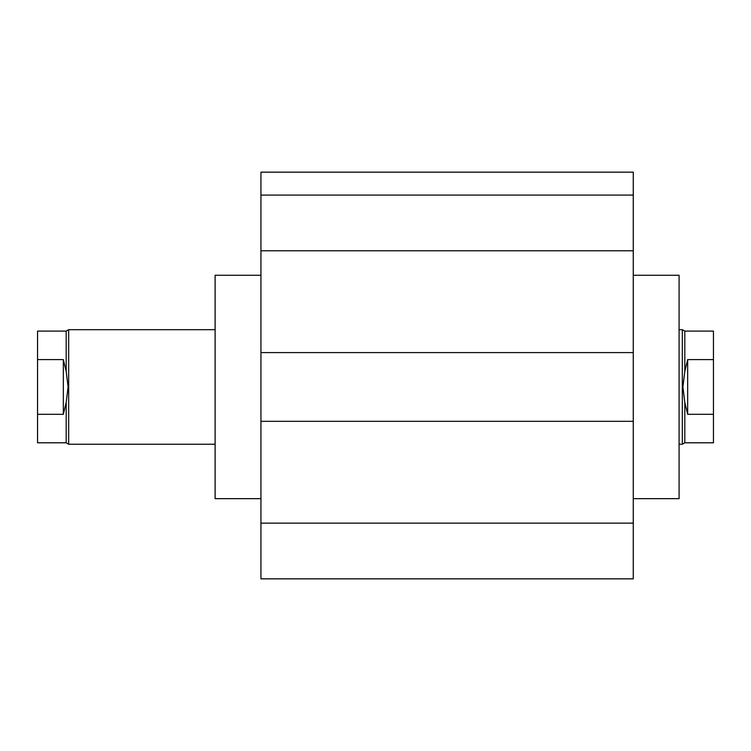 <?xml version="1.0" encoding="UTF-8"?>
<svg xmlns="http://www.w3.org/2000/svg" width="751" height="751" viewBox="0 0 751 751"><rect width="100%" height="100%" fill="white"/><g stroke="black" fill="none" stroke-linecap="round" stroke-linejoin="round"><path stroke-width="1.13" d="M633.262 498.655L679.082 498.655L679.082 275.26L633.262 275.26M260.944 275.26L215.115 275.26L215.115 498.655L260.944 498.655M260.944 523.147L633.262 523.147L633.262 578.843L260.944 578.843L260.944 421.32L633.262 421.32L633.262 172.157L260.944 172.157L260.944 195.072L633.262 195.072M260.944 421.32L260.944 352.585L633.262 352.585M260.944 352.585L260.944 250.768L633.262 250.768M260.944 250.768L260.944 195.072M633.262 523.147L633.262 421.32M679.082 329.68L682.33 329.68L682.33 444.235L684.809 442.799L713.45 442.799L713.45 414.317L687.672 414.317L684.809 402.47L684.809 442.799M684.809 402.47L682.903 386.953L684.809 371.435L687.672 359.598L713.45 359.598L713.45 414.317M63.328 414.317L63.328 359.598L66.191 371.435L68.097 386.953L66.191 402.47L63.328 414.317L37.55 414.317L37.55 331.107L66.191 331.107L68.67 329.68L68.67 444.235L215.115 444.235M66.191 402.47L66.191 442.799L68.67 444.235M687.672 359.598L687.672 414.317M37.55 359.598L63.328 359.598M684.809 371.435L684.809 331.107L713.45 331.107L713.45 359.598M37.55 414.317L37.55 442.799L66.191 442.799M66.191 331.107L66.191 371.435M679.082 444.235L682.33 444.235M68.67 329.68L215.115 329.68M684.809 331.107L682.33 329.68"/></g></svg>
